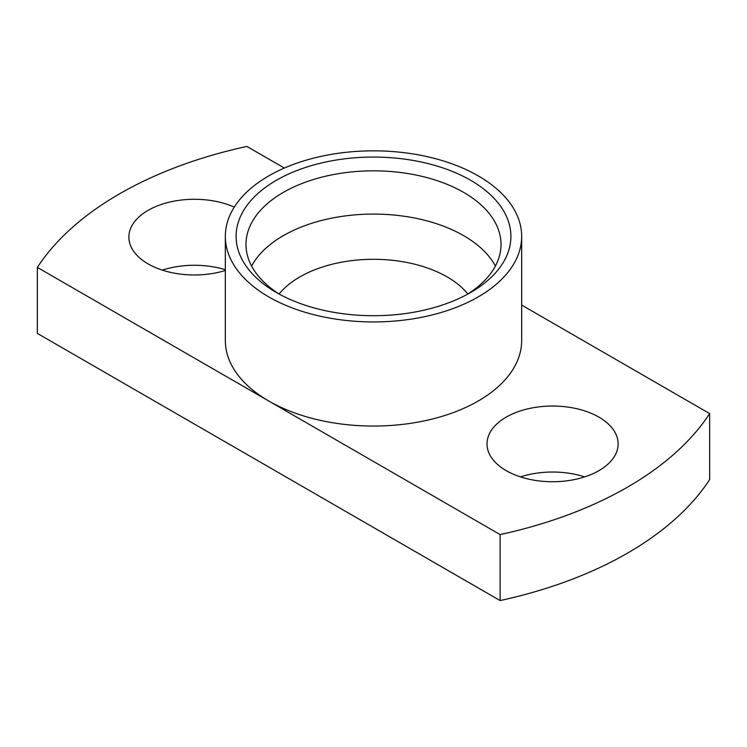 <?xml version="1.0" encoding="UTF-8"?>
<svg xmlns="http://www.w3.org/2000/svg" width="747" height="747" viewBox="0 0 747 747"><rect width="100%" height="100%" fill="white"/><g stroke="black" fill="none" stroke-linecap="round" stroke-linejoin="round"><path stroke-width="1.12" d="M225.333 269.732A65.559 37.845 0 0 0 162.323 270.115M584.677 476.885A65.559 37.845 0 0 0 520.454 476.885M284.355 168.056L246.893 146.431A359.204 207.386 0 0 0 37.35 267.407L37.35 333.405L500.107 600.569A359.204 207.386 180 0 0 709.65 479.593L709.65 413.595L521.667 305.075M234.297 207.078A65.559 37.845 0 0 0 165.414 203.184A65.559 37.845 0 0 0 128.876 237.126A65.559 37.845 0 0 0 148.083 263.887A65.559 37.845 0 0 0 225.333 270.507M225.333 236.388L225.333 340.501A148.167 85.55 0 0 0 268.724 400.999A148.167 85.55 0 0 0 430.207 419.543A148.167 85.55 0 0 0 521.667 340.501L521.667 236.388A148.167 85.55 0 0 0 373.5 150.838A148.167 85.55 0 0 0 225.333 236.388A148.167 85.55 0 0 0 268.724 296.876A148.167 85.55 0 0 0 430.207 315.421A148.167 85.55 0 0 0 521.667 236.388M37.35 267.407L500.107 534.581A359.204 207.386 0 0 0 709.65 413.595M506.214 470.647A65.559 37.845 0 0 0 577.655 478.855A65.559 37.845 0 0 0 618.124 443.886A65.559 37.845 0 0 0 552.565 406.041A65.559 37.845 0 0 0 487.016 443.886A65.559 37.845 0 0 0 506.214 470.647M500.107 534.581L500.107 600.569M467.865 293.973A104.169 60.143 0 0 0 373.5 259.302A104.169 60.143 0 0 0 279.135 293.973M495.392 266.081A127.513 73.617 0 0 0 373.5 214.09A127.513 73.617 0 0 0 251.608 266.081M467.034 294.495A127.513 73.617 0 0 0 501.013 244.456A127.513 73.617 0 0 0 373.5 170.83A127.513 73.617 0 0 0 245.987 244.456A127.513 73.617 0 0 0 279.966 294.495M276.343 292.479A137.392 79.322 0 0 0 470.657 292.479A137.392 79.322 0 0 0 470.657 180.298A137.392 79.322 0 0 0 276.343 180.298A137.392 79.322 0 0 0 276.343 292.479L276.343 292.479"/></g></svg>
